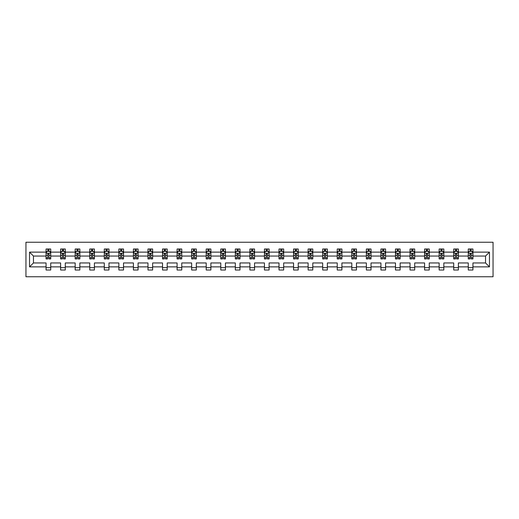 <?xml version="1.0" encoding="UTF-8"?>
<svg xmlns="http://www.w3.org/2000/svg" width="519" height="519" viewBox="0 0 519 519"><rect width="100%" height="100%" fill="white"/><g stroke="black" fill="none" stroke-linecap="round" stroke-linejoin="round"><path stroke-width="0.78" d="M25.95 276.763L493.05 276.763L493.05 242.237L25.95 242.237L25.95 276.763M472.939 266.87L472.939 262.951L485.537 262.951L489.456 266.87L472.939 266.87L472.939 269.997L468.274 269.997L468.274 266.87L458.381 266.87L458.381 269.997L453.71 269.997L453.71 266.87L443.823 266.87L443.823 269.997L439.152 269.997L439.152 266.87L429.258 266.87L429.258 269.997L424.594 269.997L424.594 266.87L414.7 266.87L414.7 269.997L410.036 269.997L410.036 266.87L400.143 266.87L400.143 269.997L395.478 269.997L395.478 266.87L385.585 266.87L385.585 269.997L380.92 269.997L380.92 266.87L371.027 266.87L371.027 269.997L366.362 269.997L366.362 266.87L356.469 266.87L356.469 269.997L351.798 269.997L351.798 266.87L341.904 266.87L341.904 269.997L337.24 269.997L337.24 266.87L327.346 266.87L327.346 269.997L322.682 269.997L322.682 266.87L312.788 266.87L312.788 269.997L308.124 269.997L308.124 266.87L298.23 266.87L298.23 269.997L293.566 269.997L293.566 266.87L283.672 266.87L283.672 269.997L279.008 269.997L279.008 266.87L269.114 266.87L269.114 269.997L264.443 269.997L264.443 266.87L254.557 266.87L254.557 269.997L249.886 269.997L249.886 266.87L239.992 266.87L239.992 269.997L235.328 269.997L235.328 266.87L225.434 266.87L225.434 269.997L220.77 269.997L220.77 266.87L210.876 266.87L210.876 269.997L206.212 269.997L206.212 266.87L196.318 266.87L196.318 269.997L191.654 269.997L191.654 266.87L181.76 266.87L181.76 269.997L177.096 269.997L177.096 266.87L167.202 266.87L167.202 269.997L162.531 269.997L162.531 266.87L152.638 266.87L152.638 269.997L147.973 269.997L147.973 266.87L138.08 266.87L138.08 269.997L133.415 269.997L133.415 266.87L123.522 266.87L123.522 269.997L118.857 269.997L118.857 266.87L108.964 266.87L108.964 269.997L104.3 269.997L104.3 266.87L94.406 266.87L94.406 269.997L89.742 269.997L89.742 266.87L79.848 266.87L79.848 269.997L75.177 269.997L75.177 266.87L65.29 266.87L65.29 269.997L60.619 269.997L60.619 266.87L50.726 266.87L50.726 269.997L46.061 269.997L46.061 266.87L29.544 266.87L29.544 252.13L46.061 252.13L46.061 249.003L50.726 249.003L50.726 252.13L60.619 252.13L60.619 249.003L65.29 249.003L65.29 252.13L75.177 252.13L75.177 249.003L79.848 249.003L79.848 252.13L89.742 252.13L89.742 249.003L94.406 249.003L94.406 252.13L104.3 252.13L104.3 249.003L108.964 249.003L108.964 252.13L118.857 252.13L118.857 249.003L123.522 249.003L123.522 252.13L133.415 252.13L133.415 249.003L138.08 249.003L138.08 252.13L147.973 252.13L147.973 249.003L152.638 249.003L152.638 252.13L162.531 252.13L162.531 249.003L167.202 249.003L167.202 252.13L177.096 252.13L177.096 249.003L181.76 249.003L181.76 252.13L191.654 252.13L191.654 249.003L196.318 249.003L196.318 252.13L206.212 252.13L206.212 249.003L210.876 249.003L210.876 252.13L220.77 252.13L220.77 249.003L225.434 249.003L225.434 252.13L235.328 252.13L235.328 249.003L239.992 249.003L239.992 252.13L249.886 252.13L249.886 249.003L254.557 249.003L254.557 252.13L264.443 252.13L264.443 249.003L269.114 249.003L269.114 252.13L279.008 252.13L279.008 249.003L283.672 249.003L283.672 252.13L293.566 252.13L293.566 249.003L298.23 249.003L298.23 252.13L308.124 252.13L308.124 249.003L312.788 249.003L312.788 252.13L322.682 252.13L322.682 249.003L327.346 249.003L327.346 252.13L337.24 252.13L337.24 249.003L341.904 249.003L341.904 252.13L351.798 252.13L351.798 249.003L356.469 249.003L356.469 252.13L366.362 252.13L366.362 249.003L371.027 249.003L371.027 252.13L380.92 252.13L380.92 249.003L385.585 249.003L385.585 252.13L395.478 252.13L395.478 249.003L400.143 249.003L400.143 252.13L410.036 252.13L410.036 249.003L414.7 249.003L414.7 252.13L424.594 252.13L424.594 249.003L429.258 249.003L429.258 252.13L439.152 252.13L439.152 249.003L443.823 249.003L443.823 252.13L453.71 252.13L453.71 249.003L458.381 249.003L458.381 252.13L468.274 252.13L468.274 249.003L472.939 249.003L472.939 252.13L489.456 252.13L489.456 266.87M468.274 252.13L468.274 256.049L458.381 256.049L458.381 252.13M458.381 266.87L458.381 262.951L468.274 262.951L468.274 266.87M453.71 252.13L453.71 256.049L443.823 256.049L443.823 252.13M443.823 266.87L443.823 262.951L453.71 262.951L453.71 266.87M439.152 252.13L439.152 256.049L429.258 256.049L429.258 252.13M429.258 266.87L429.258 262.951L439.152 262.951L439.152 266.87M424.594 252.13L424.594 256.049L414.7 256.049L414.7 252.13M414.7 266.87L414.7 262.951L424.594 262.951L424.594 266.87M410.036 252.13L410.036 256.049L400.143 256.049L400.143 252.13M400.143 266.87L400.143 262.951L410.036 262.951L410.036 266.87M395.478 252.13L395.478 256.049L385.585 256.049L385.585 252.13M385.585 266.87L385.585 262.951L395.478 262.951L395.478 266.87M380.92 252.13L380.92 256.049L371.027 256.049L371.027 252.13M371.027 266.87L371.027 262.951L380.92 262.951L380.92 266.87M366.362 252.13L366.362 256.049L356.469 256.049L356.469 252.13M356.469 266.87L356.469 262.951L366.362 262.951L366.362 266.87M351.798 252.13L351.798 256.049L341.904 256.049L341.904 252.13M341.904 266.87L341.904 262.951L351.798 262.951L351.798 266.87M337.24 252.13L337.24 256.049L327.346 256.049L327.346 252.13M327.346 266.87L327.346 262.951L337.24 262.951L337.24 266.87M322.682 252.13L322.682 256.049L312.788 256.049L312.788 252.13M312.788 266.87L312.788 262.951L322.682 262.951L322.682 266.87M308.124 252.13L308.124 256.049L298.23 256.049L298.23 252.13M298.23 266.87L298.23 262.951L308.124 262.951L308.124 266.87M293.566 252.13L293.566 256.049L283.672 256.049L283.672 252.13M283.672 266.87L283.672 262.951L293.566 262.951L293.566 266.87M279.008 252.13L279.008 256.049L269.114 256.049L269.114 252.13M269.114 266.87L269.114 262.951L279.008 262.951L279.008 266.87M264.443 252.13L264.443 256.049L254.557 256.049L254.557 252.13M254.557 266.87L254.557 262.951L264.443 262.951L264.443 266.87M249.886 252.13L249.886 256.049L239.992 256.049L239.992 252.13M239.992 266.87L239.992 262.951L249.886 262.951L249.886 266.87M235.328 252.13L235.328 256.049L225.434 256.049L225.434 252.13M225.434 266.87L225.434 262.951L235.328 262.951L235.328 266.87M220.77 252.13L220.77 256.049L210.876 256.049L210.876 252.13M210.876 266.87L210.876 262.951L220.77 262.951L220.77 266.87M206.212 252.13L206.212 256.049L196.318 256.049L196.318 252.13M196.318 266.87L196.318 262.951L206.212 262.951L206.212 266.87M191.654 252.13L191.654 256.049L181.76 256.049L181.76 252.13M181.76 266.87L181.76 262.951L191.654 262.951L191.654 266.87M177.096 252.13L177.096 256.049L167.202 256.049L167.202 252.13M167.202 266.87L167.202 262.951L177.096 262.951L177.096 266.87M162.531 252.13L162.531 256.049L152.638 256.049L152.638 252.13M152.638 266.87L152.638 262.951L162.531 262.951L162.531 266.87M147.973 252.13L147.973 256.049L138.08 256.049L138.08 252.13M138.08 266.87L138.08 262.951L147.973 262.951L147.973 266.87M133.415 252.13L133.415 256.049L123.522 256.049L123.522 252.13M123.522 266.87L123.522 262.951L133.415 262.951L133.415 266.87M118.857 252.13L118.857 256.049L108.964 256.049L108.964 252.13M108.964 266.87L108.964 262.951L118.857 262.951L118.857 266.87M104.3 252.13L104.3 256.049L94.406 256.049L94.406 252.13M94.406 266.87L94.406 262.951L104.3 262.951L104.3 266.87M89.742 252.13L89.742 256.049L79.848 256.049L79.848 252.13M79.848 266.87L79.848 262.951L89.742 262.951L89.742 266.87M75.177 252.13L75.177 256.049L65.29 256.049L65.29 252.13M65.29 266.87L65.29 262.951L75.177 262.951L75.177 266.87M60.619 252.13L60.619 256.049L50.726 256.049L50.726 252.13M50.726 266.87L50.726 262.951L60.619 262.951L60.619 266.87M46.061 252.13L46.061 256.049L33.463 256.049L33.463 262.951L46.061 262.951L46.061 266.87M29.544 252.13L33.463 256.049M485.537 262.951L485.537 256.049L472.939 256.049L472.939 252.13M470.045 251.332L471.168 251.332M455.487 251.332L456.603 251.332M440.929 251.332L442.045 251.332M426.365 251.332L427.487 251.332M411.807 251.332L412.929 251.332M397.249 251.332L398.371 251.332M382.691 251.332L383.813 251.332M368.133 251.332L369.249 251.332M353.575 251.332L354.691 251.332M339.017 251.332L340.133 251.332M324.453 251.332L325.575 251.332M309.895 251.332L311.017 251.332M295.337 251.332L296.459 251.332M280.779 251.332L281.901 251.332M266.221 251.332L267.337 251.332M251.663 251.332L252.779 251.332M237.099 251.332L238.221 251.332M222.541 251.332L223.663 251.332M207.983 251.332L209.105 251.332M193.425 251.332L194.547 251.332M178.867 251.332L179.983 251.332M164.309 251.332L165.425 251.332M149.751 251.332L150.867 251.332M135.187 251.332L136.309 251.332M120.629 251.332L121.751 251.332M106.071 251.332L107.193 251.332M91.513 251.332L92.635 251.332M76.955 251.332L78.071 251.332M62.397 251.332L63.513 251.332M47.832 251.332L48.955 251.332M46.061 267.668L50.726 267.668M60.619 267.668L65.29 267.668M75.177 267.668L79.848 267.668M89.742 267.668L94.406 267.668M104.3 267.668L108.964 267.668M118.857 267.668L123.522 267.668M133.415 267.668L138.08 267.668M147.973 267.668L152.638 267.668M162.531 267.668L167.202 267.668M177.096 267.668L181.76 267.668M191.654 267.668L196.318 267.668M206.212 267.668L210.876 267.668M220.77 267.668L225.434 267.668M235.328 267.668L239.992 267.668M249.886 267.668L254.557 267.668M264.443 267.668L269.114 267.668M279.008 267.668L283.672 267.668M293.566 267.668L298.23 267.668M308.124 267.668L312.788 267.668M322.682 267.668L327.346 267.668M337.24 267.668L341.904 267.668M351.798 267.668L356.469 267.668M366.362 267.668L371.027 267.668M380.92 267.668L385.585 267.668M395.478 267.668L400.143 267.668M410.036 267.668L414.7 267.668M424.594 267.668L429.258 267.668M439.152 267.668L443.823 267.668M453.71 267.668L458.381 267.668M468.274 267.668L472.939 267.668M33.463 262.951L29.544 266.87M489.456 252.13L485.537 256.049M48.955 250.216L47.832 250.216M46.937 251.494L46.061 251.494L46.061 249.003L47.832 249.003L47.832 251.378M46.061 257.768L46.061 258.942L47.832 258.942L47.832 257.768L46.061 257.768L46.061 256.049M50.726 256.049L50.726 258.942L48.955 258.942L48.955 253.947L47.832 253.947L47.832 257.768M49.85 251.494L50.726 251.494L50.726 249.003L48.955 249.003L48.955 251.378M50.726 253.246L49.798 251.378L46.995 251.378L46.061 253.246M63.513 250.216L62.397 250.216M61.495 251.494L60.619 251.494L60.619 249.003L62.397 249.003L62.397 251.378M60.619 257.768L60.619 258.942L62.397 258.942L62.397 257.768L60.619 257.768L60.619 256.049M65.29 256.049L65.29 258.942L63.513 258.942L63.513 253.947L62.397 253.947L62.397 257.768M64.408 251.494L65.29 251.494L65.29 249.003L63.513 249.003L63.513 251.378M65.29 253.246L64.356 251.378L61.553 251.378L60.619 253.246M78.071 250.216L76.955 250.216M76.059 251.494L75.177 251.494L75.177 249.003L76.955 249.003L76.955 251.378M75.177 257.768L75.177 258.942L76.955 258.942L76.955 257.768L75.177 257.768L75.177 256.049M79.848 256.049L79.848 258.942L78.071 258.942L78.071 253.947L76.955 253.947L76.955 257.768M78.966 251.494L79.848 251.494L79.848 249.003L78.071 249.003L78.071 251.378M79.848 253.246L78.914 251.378L76.111 251.378L75.177 253.246M92.635 250.216L91.513 250.216M90.617 251.494L89.742 251.494L89.742 249.003L91.513 249.003L91.513 251.378M89.742 257.768L89.742 258.942L91.513 258.942L91.513 257.768L89.742 257.768L89.742 256.049M94.406 256.049L94.406 258.942L92.635 258.942L92.635 253.947L91.513 253.947L91.513 257.768M93.53 251.494L94.406 251.494L94.406 249.003L92.635 249.003L92.635 251.378M94.406 253.246L93.472 251.378L90.669 251.378L89.742 253.246M107.193 250.216L106.071 250.216M105.175 251.494L104.3 251.494L104.3 249.003L106.071 249.003L106.071 251.378M104.3 257.768L104.3 258.942L106.071 258.942L106.071 257.768L104.3 257.768L104.3 256.049M108.964 256.049L108.964 258.942L107.193 258.942L107.193 253.947L106.071 253.947L106.071 257.768M108.088 251.494L108.964 251.494L108.964 249.003L107.193 249.003L107.193 251.378M108.964 253.246L108.03 251.378L105.234 251.378L104.3 253.246M121.751 250.216L120.629 250.216M119.733 251.494L118.857 251.494L118.857 249.003L120.629 249.003L120.629 251.378M118.857 257.768L118.857 258.942L120.629 258.942L120.629 257.768L118.857 257.768L118.857 256.049M123.522 256.049L123.522 258.942L121.751 258.942L121.751 253.947L120.629 253.947L120.629 257.768M122.646 251.494L123.522 251.494L123.522 249.003L121.751 249.003L121.751 251.378M123.522 253.246L122.588 251.378L119.792 251.378L118.857 253.246M136.309 250.216L135.187 250.216M134.291 251.494L133.415 251.494L133.415 249.003L135.187 249.003L135.187 251.378M133.415 257.768L133.415 258.942L135.187 258.942L135.187 257.768L133.415 257.768L133.415 256.049M138.08 256.049L138.08 258.942L136.309 258.942L136.309 253.947L135.187 253.947L135.187 257.768M137.204 251.494L138.08 251.494L138.08 249.003L136.309 249.003L136.309 251.378M138.08 253.246L137.146 251.378L134.35 251.378L133.415 253.246M150.867 250.216L149.751 250.216M148.849 251.494L147.973 251.494L147.973 249.003L149.751 249.003L149.751 251.378M147.973 257.768L147.973 258.942L149.751 258.942L149.751 257.768L147.973 257.768L147.973 256.049M152.638 256.049L152.638 258.942L150.867 258.942L150.867 253.947L149.751 253.947L149.751 257.768M151.762 251.494L152.638 251.494L152.638 249.003L150.867 249.003L150.867 251.378M152.638 253.246L151.71 251.378L148.908 251.378L147.973 253.246M165.425 250.216L164.309 250.216M163.414 251.494L162.531 251.494L162.531 249.003L164.309 249.003L164.309 251.378M162.531 257.768L162.531 258.942L164.309 258.942L164.309 257.768L162.531 257.768L162.531 256.049M167.202 256.049L167.202 258.942L165.425 258.942L165.425 253.947L164.309 253.947L164.309 257.768M166.32 251.494L167.202 251.494L167.202 249.003L165.425 249.003L165.425 251.378M167.202 253.246L166.268 251.378L163.466 251.378L162.531 253.246M179.983 250.216L178.867 250.216M177.972 251.494L177.096 251.494L177.096 249.003L178.867 249.003L178.867 251.378M177.096 257.768L177.096 258.942L178.867 258.942L178.867 257.768L177.096 257.768L177.096 256.049M181.76 256.049L181.76 258.942L179.983 258.942L179.983 253.947L178.867 253.947L178.867 257.768M180.884 251.494L181.76 251.494L181.76 249.003L179.983 249.003L179.983 251.378M181.76 253.246L180.826 251.378L178.023 251.378L177.096 253.246M194.547 250.216L193.425 250.216M192.53 251.494L191.654 251.494L191.654 249.003L193.425 249.003L193.425 251.378M191.654 257.768L191.654 258.942L193.425 258.942L193.425 257.768L191.654 257.768L191.654 256.049M196.318 256.049L196.318 258.942L194.547 258.942L194.547 253.947L193.425 253.947L193.425 257.768M195.442 251.494L196.318 251.494L196.318 249.003L194.547 249.003L194.547 251.378M196.318 253.246L195.384 251.378L192.588 251.378L191.654 253.246M209.105 250.216L207.983 250.216M207.087 251.494L206.212 251.494L206.212 249.003L207.983 249.003L207.983 251.378M206.212 257.768L206.212 258.942L207.983 258.942L207.983 257.768L206.212 257.768L206.212 256.049M210.876 256.049L210.876 258.942L209.105 258.942L209.105 253.947L207.983 253.947L207.983 257.768M210 251.494L210.876 251.494L210.876 249.003L209.105 249.003L209.105 251.378M210.876 253.246L209.942 251.378L207.146 251.378L206.212 253.246M223.663 250.216L222.541 250.216M221.645 251.494L220.77 251.494L220.77 249.003L222.541 249.003L222.541 251.378M220.77 257.768L220.77 258.942L222.541 258.942L222.541 257.768L220.77 257.768L220.77 256.049M225.434 256.049L225.434 258.942L223.663 258.942L223.663 253.947L222.541 253.947L222.541 257.768M224.558 251.494L225.434 251.494L225.434 249.003L223.663 249.003L223.663 251.378M225.434 253.246L224.5 251.378L221.704 251.378L220.77 253.246M238.221 250.216L237.099 250.216M236.203 251.494L235.328 251.494L235.328 249.003L237.099 249.003L237.099 251.378M235.328 257.768L235.328 258.942L237.099 258.942L237.099 257.768L235.328 257.768L235.328 256.049M239.992 256.049L239.992 258.942L238.221 258.942L238.221 253.947L237.099 253.947L237.099 257.768M239.116 251.494L239.992 251.494L239.992 249.003L238.221 249.003L238.221 251.378M239.992 253.246L239.064 251.378L236.262 251.378L235.328 253.246M252.779 250.216L251.663 250.216M250.768 251.494L249.886 251.494L249.886 249.003L251.663 249.003L251.663 251.378M249.886 257.768L249.886 258.942L251.663 258.942L251.663 257.768L249.886 257.768L249.886 256.049M254.557 256.049L254.557 258.942L252.779 258.942L252.779 253.947L251.663 253.947L251.663 257.768M253.674 251.494L254.557 251.494L254.557 249.003L252.779 249.003L252.779 251.378M254.557 253.246L253.622 251.378L250.82 251.378L249.886 253.246M267.337 250.216L266.221 250.216M265.326 251.494L264.443 251.494L264.443 249.003L266.221 249.003L266.221 251.378M264.443 257.768L264.443 258.942L266.221 258.942L266.221 257.768L264.443 257.768L264.443 256.049M269.114 256.049L269.114 258.942L267.337 258.942L267.337 253.947L266.221 253.947L266.221 257.768M268.232 251.494L269.114 251.494L269.114 249.003L267.337 249.003L267.337 251.378M269.114 253.246L268.18 251.378L265.378 251.378L264.443 253.246M281.901 250.216L280.779 250.216M279.884 251.494L279.008 251.494L279.008 249.003L280.779 249.003L280.779 251.378M279.008 257.768L279.008 258.942L280.779 258.942L280.779 257.768L279.008 257.768L279.008 256.049M283.672 256.049L283.672 258.942L281.901 258.942L281.901 253.947L280.779 253.947L280.779 257.768M282.797 251.494L283.672 251.494L283.672 249.003L281.901 249.003L281.901 251.378M283.672 253.246L282.738 251.378L279.936 251.378L279.008 253.246M296.459 250.216L295.337 250.216M294.442 251.494L293.566 251.494L293.566 249.003L295.337 249.003L295.337 251.378M293.566 257.768L293.566 258.942L295.337 258.942L295.337 257.768L293.566 257.768L293.566 256.049M298.23 256.049L298.23 258.942L296.459 258.942L296.459 253.947L295.337 253.947L295.337 257.768M297.355 251.494L298.23 251.494L298.23 249.003L296.459 249.003L296.459 251.378M298.23 253.246L297.296 251.378L294.5 251.378L293.566 253.246M311.017 250.216L309.895 250.216M309 251.494L308.124 251.494L308.124 249.003L309.895 249.003L309.895 251.378M308.124 257.768L308.124 258.942L309.895 258.942L309.895 257.768L308.124 257.768L308.124 256.049M312.788 256.049L312.788 258.942L311.017 258.942L311.017 253.947L309.895 253.947L309.895 257.768M311.913 251.494L312.788 251.494L312.788 249.003L311.017 249.003L311.017 251.378M312.788 253.246L311.854 251.378L309.058 251.378L308.124 253.246M325.575 250.216L324.453 250.216M323.558 251.494L322.682 251.494L322.682 249.003L324.453 249.003L324.453 251.378M322.682 257.768L322.682 258.942L324.453 258.942L324.453 257.768L322.682 257.768L322.682 256.049M327.346 256.049L327.346 258.942L325.575 258.942L325.575 253.947L324.453 253.947L324.453 257.768M326.47 251.494L327.346 251.494L327.346 249.003L325.575 249.003L325.575 251.378M327.346 253.246L326.412 251.378L323.616 251.378L322.682 253.246M340.133 250.216L339.017 250.216M338.116 251.494L337.24 251.494L337.24 249.003L339.017 249.003L339.017 251.378M337.24 257.768L337.24 258.942L339.017 258.942L339.017 257.768L337.24 257.768L337.24 256.049M341.904 256.049L341.904 258.942L340.133 258.942L340.133 253.947L339.017 253.947L339.017 257.768M341.028 251.494L341.904 251.494L341.904 249.003L340.133 249.003L340.133 251.378M341.904 253.246L340.977 251.378L338.174 251.378L337.24 253.246M354.691 250.216L353.575 250.216M352.68 251.494L351.798 251.494L351.798 249.003L353.575 249.003L353.575 251.378M351.798 257.768L351.798 258.942L353.575 258.942L353.575 257.768L351.798 257.768L351.798 256.049M356.469 256.049L356.469 258.942L354.691 258.942L354.691 253.947L353.575 253.947L353.575 257.768M355.586 251.494L356.469 251.494L356.469 249.003L354.691 249.003L354.691 251.378M356.469 253.246L355.534 251.378L352.732 251.378L351.798 253.246M369.249 250.216L368.133 250.216M367.238 251.494L366.362 251.494L366.362 249.003L368.133 249.003L368.133 251.378M366.362 257.768L366.362 258.942L368.133 258.942L368.133 257.768L366.362 257.768L366.362 256.049M371.027 256.049L371.027 258.942L369.249 258.942L369.249 253.947L368.133 253.947L368.133 257.768M370.151 251.494L371.027 251.494L371.027 249.003L369.249 249.003L369.249 251.378M371.027 253.246L370.092 251.378L367.29 251.378L366.362 253.246M383.813 250.216L382.691 250.216M381.796 251.494L380.92 251.494L380.92 249.003L382.691 249.003L382.691 251.378M380.92 257.768L380.92 258.942L382.691 258.942L382.691 257.768L380.92 257.768L380.92 256.049M385.585 256.049L385.585 258.942L383.813 258.942L383.813 253.947L382.691 253.947L382.691 257.768M384.709 251.494L385.585 251.494L385.585 249.003L383.813 249.003L383.813 251.378M385.585 253.246L384.65 251.378L381.854 251.378L380.92 253.246M398.371 250.216L397.249 250.216M396.354 251.494L395.478 251.494L395.478 249.003L397.249 249.003L397.249 251.378M395.478 257.768L395.478 258.942L397.249 258.942L397.249 257.768L395.478 257.768L395.478 256.049M400.143 256.049L400.143 258.942L398.371 258.942L398.371 253.947L397.249 253.947L397.249 257.768M399.267 251.494L400.143 251.494L400.143 249.003L398.371 249.003L398.371 251.378M400.143 253.246L399.208 251.378L396.412 251.378L395.478 253.246M412.929 250.216L411.807 250.216M410.912 251.494L410.036 251.494L410.036 249.003L411.807 249.003L411.807 251.378M410.036 257.768L410.036 258.942L411.807 258.942L411.807 257.768L410.036 257.768L410.036 256.049M414.7 256.049L414.7 258.942L412.929 258.942L412.929 253.947L411.807 253.947L411.807 257.768M413.825 251.494L414.7 251.494L414.7 249.003L412.929 249.003L412.929 251.378M414.7 253.246L413.766 251.378L410.97 251.378L410.036 253.246M427.487 250.216L426.365 250.216M425.47 251.494L424.594 251.494L424.594 249.003L426.365 249.003L426.365 251.378M424.594 257.768L424.594 258.942L426.365 258.942L426.365 257.768L424.594 257.768L424.594 256.049M429.258 256.049L429.258 258.942L427.487 258.942L427.487 253.947L426.365 253.947L426.365 257.768M428.383 251.494L429.258 251.494L429.258 249.003L427.487 249.003L427.487 251.378M429.258 253.246L428.331 251.378L425.528 251.378L424.594 253.246M442.045 250.216L440.929 250.216M440.034 251.494L439.152 251.494L439.152 249.003L440.929 249.003L440.929 251.378M439.152 257.768L439.152 258.942L440.929 258.942L440.929 257.768L439.152 257.768L439.152 256.049M443.823 256.049L443.823 258.942L442.045 258.942L442.045 253.947L440.929 253.947L440.929 257.768M442.941 251.494L443.823 251.494L443.823 249.003L442.045 249.003L442.045 251.378M443.823 253.246L442.889 251.378L440.086 251.378L439.152 253.246M456.603 250.216L455.487 250.216M454.592 251.494L453.71 251.494L453.71 249.003L455.487 249.003L455.487 251.378M453.71 257.768L453.71 258.942L455.487 258.942L455.487 257.768L453.71 257.768L453.71 256.049M458.381 256.049L458.381 258.942L456.603 258.942L456.603 253.947L455.487 253.947L455.487 257.768M457.505 251.494L458.381 251.494L458.381 249.003L456.603 249.003L456.603 251.378M458.381 253.246L457.447 251.378L454.644 251.378L453.71 253.246M471.168 250.216L470.045 250.216M469.15 251.494L468.274 251.494L468.274 249.003L470.045 249.003L470.045 251.378M468.274 257.768L468.274 258.942L470.045 258.942L470.045 257.768L468.274 257.768L468.274 256.049M472.939 256.049L472.939 258.942L471.168 258.942L471.168 253.947L470.045 253.947L470.045 257.768M472.063 251.494L472.939 251.494L472.939 249.003L471.168 249.003L471.168 251.378M472.939 253.246L472.005 251.378L469.202 251.378L468.274 253.246M50.706 253.201L46.087 253.201M50.726 257.768L48.955 257.768M47.832 255.27L46.061 255.27M50.726 255.27L48.955 255.27M48.955 250.807L47.832 250.807M65.264 253.201L60.645 253.201M65.29 257.768L63.513 257.768M62.397 255.27L60.619 255.27M65.29 255.27L63.513 255.27M63.513 250.807L62.397 250.807M79.822 253.201L75.203 253.201M79.848 257.768L78.071 257.768M76.955 255.27L75.177 255.27M79.848 255.27L78.071 255.27M78.071 250.807L76.955 250.807M94.38 253.201L89.761 253.201M94.406 257.768L92.635 257.768M91.513 255.27L89.742 255.27M94.406 255.27L92.635 255.27M92.635 250.807L91.513 250.807M108.938 253.201L104.319 253.201M108.964 257.768L107.193 257.768M106.071 255.27L104.3 255.27M108.964 255.27L107.193 255.27M107.193 250.807L106.071 250.807M123.503 253.201L118.877 253.201M123.522 257.768L121.751 257.768M120.629 255.27L118.857 255.27M123.522 255.27L121.751 255.27M121.751 250.807L120.629 250.807M138.06 253.201L133.441 253.201M138.08 257.768L136.309 257.768M135.187 255.27L133.415 255.27M138.08 255.27L136.309 255.27M136.309 250.807L135.187 250.807M152.618 253.201L147.999 253.201M152.638 257.768L150.867 257.768M149.751 255.27L147.973 255.27M152.638 255.27L150.867 255.27M150.867 250.807L149.751 250.807M167.176 253.201L162.557 253.201M167.202 257.768L165.425 257.768M164.309 255.27L162.531 255.27M167.202 255.27L165.425 255.27M165.425 250.807L164.309 250.807M181.734 253.201L177.115 253.201M181.76 257.768L179.983 257.768M178.867 255.27L177.096 255.27M181.76 255.27L179.983 255.27M179.983 250.807L178.867 250.807M196.292 253.201L191.673 253.201M196.318 257.768L194.547 257.768M193.425 255.27L191.654 255.27M196.318 255.27L194.547 255.27M194.547 250.807L193.425 250.807M210.85 253.201L206.231 253.201M210.876 257.768L209.105 257.768M207.983 255.27L206.212 255.27M210.876 255.27L209.105 255.27M209.105 250.807L207.983 250.807M225.415 253.201L220.796 253.201M225.434 257.768L223.663 257.768M222.541 255.27L220.77 255.27M225.434 255.27L223.663 255.27M223.663 250.807L222.541 250.807M239.973 253.201L235.354 253.201M239.992 257.768L238.221 257.768M237.099 255.27L235.328 255.27M239.992 255.27L238.221 255.27M238.221 250.807L237.099 250.807M254.531 253.201L249.911 253.201M254.557 257.768L252.779 257.768M251.663 255.27L249.886 255.27M254.557 255.27L252.779 255.27M252.779 250.807L251.663 250.807M269.089 253.201L264.469 253.201M269.114 257.768L267.337 257.768M266.221 255.27L264.443 255.27M269.114 255.27L267.337 255.27M267.337 250.807L266.221 250.807M283.646 253.201L279.027 253.201M283.672 257.768L281.901 257.768M280.779 255.27L279.008 255.27M283.672 255.27L281.901 255.27M281.901 250.807L280.779 250.807M298.204 253.201L293.585 253.201M298.23 257.768L296.459 257.768M295.337 255.27L293.566 255.27M298.23 255.27L296.459 255.27M296.459 250.807L295.337 250.807M312.769 253.201L308.15 253.201M312.788 257.768L311.017 257.768M309.895 255.27L308.124 255.27M312.788 255.27L311.017 255.27M311.017 250.807L309.895 250.807M327.327 253.201L322.708 253.201M327.346 257.768L325.575 257.768M324.453 255.27L322.682 255.27M327.346 255.27L325.575 255.27M325.575 250.807L324.453 250.807M341.885 253.201L337.266 253.201M341.904 257.768L340.133 257.768M339.017 255.27L337.24 255.27M341.904 255.27L340.133 255.27M340.133 250.807L339.017 250.807M356.443 253.201L351.824 253.201M356.469 257.768L354.691 257.768M353.575 255.27L351.798 255.27M356.469 255.27L354.691 255.27M354.691 250.807L353.575 250.807M371.001 253.201L366.382 253.201M371.027 257.768L369.249 257.768M368.133 255.27L366.362 255.27M371.027 255.27L369.249 255.27M369.249 250.807L368.133 250.807M385.559 253.201L380.94 253.201M385.585 257.768L383.813 257.768M382.691 255.27L380.92 255.27M385.585 255.27L383.813 255.27M383.813 250.807L382.691 250.807M400.123 253.201L395.497 253.201M400.143 257.768L398.371 257.768M397.249 255.27L395.478 255.27M400.143 255.27L398.371 255.27M398.371 250.807L397.249 250.807M414.681 253.201L410.062 253.201M414.7 257.768L412.929 257.768M411.807 255.27L410.036 255.27M414.7 255.27L412.929 255.27M412.929 250.807L411.807 250.807M429.239 253.201L424.62 253.201M429.258 257.768L427.487 257.768M426.365 255.27L424.594 255.27M429.258 255.27L427.487 255.27M427.487 250.807L426.365 250.807M443.797 253.201L439.178 253.201M443.823 257.768L442.045 257.768M440.929 255.27L439.152 255.27M443.823 255.27L442.045 255.27M442.045 250.807L440.929 250.807M458.355 253.201L453.736 253.201M458.381 257.768L456.603 257.768M455.487 255.27L453.71 255.27M458.381 255.27L456.603 255.27M456.603 250.807L455.487 250.807M472.913 253.201L468.294 253.201M472.939 257.768L471.168 257.768M470.045 255.27L468.274 255.27M472.939 255.27L471.168 255.27M471.168 250.807L470.045 250.807"/></g></svg>
